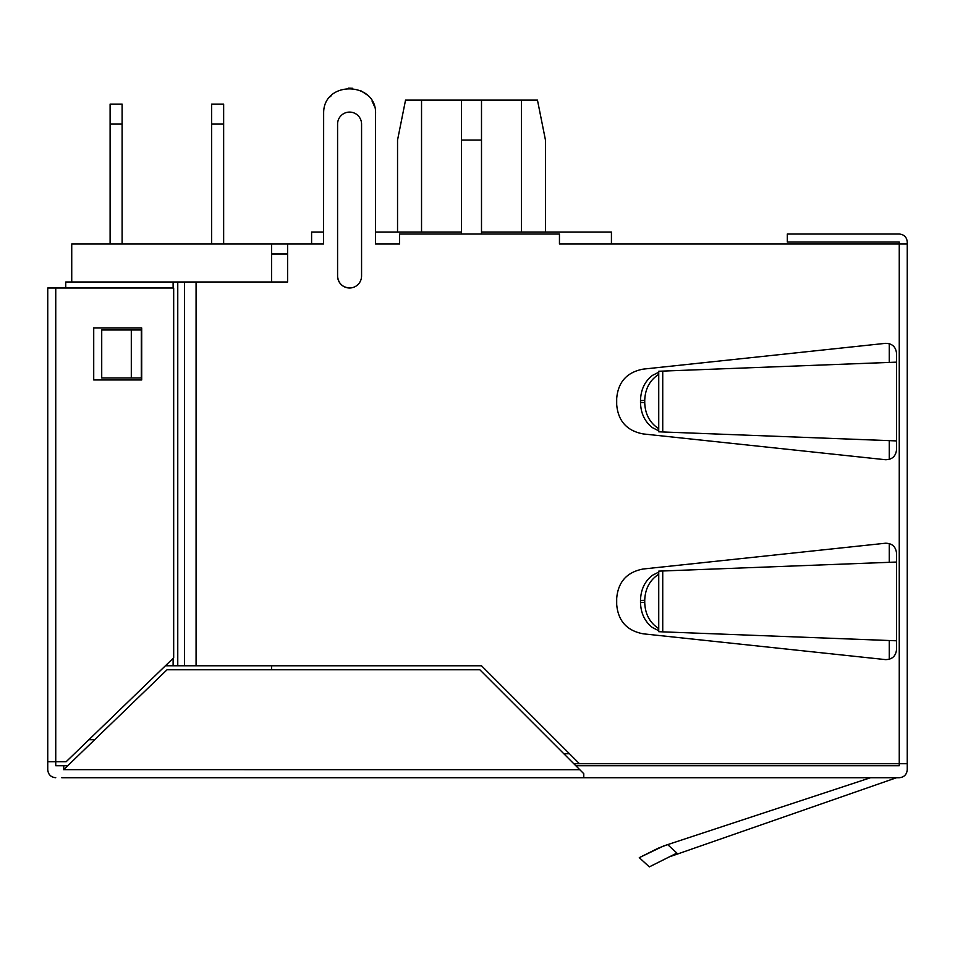 <?xml version="1.0" encoding="UTF-8"?>
<svg xmlns="http://www.w3.org/2000/svg" width="955" height="955" viewBox="0 0 955 955"><rect width="100%" height="100%" fill="white"/><g stroke="black" fill="none" stroke-linecap="round" stroke-linejoin="round"><path stroke-width="1.43" d="M287.61 254.018L271.614 254.018L271.614 244.026L71.732 244.026L71.732 282M271.614 244.026L323.59 244.026L323.65 112.392C324.139 79.922 377.201 81.664 375.554 114.099L375.554 232.029L461.504 232.029M375.554 114.099L375.554 244.026L399.548 244.026L399.548 234.023L559.451 234.023L559.451 244.026L889.26 244.026M211.652 244.026L211.652 124.09L223.649 124.09L223.649 244.026M110.112 244.026L110.112 124.09L122.109 124.09L122.109 244.026M94.652 739.731L88.899 739.731M271.614 254.018L271.614 282M271.614 665.778L271.614 669.777M461.504 234.023L461.504 140.087L481.499 140.087L481.499 234.023M421.537 232.029L421.537 100.108L461.504 100.108L461.504 140.087M311.593 244.026L311.593 232.029L323.59 232.029M481.499 232.029L611.427 232.029L611.427 244.026M481.499 140.087L481.499 100.108L537.462 100.108L545.46 140.087L545.46 232.029M211.652 124.09L211.652 104.107L223.649 104.107L223.649 124.09M110.112 124.09L110.112 104.107L122.109 104.107L122.109 124.09M573.788 763.725L579.446 763.725L481.499 665.778L177.761 665.778L177.761 282L65.74 282L65.74 287.992M61.741 777.716L899.252 777.716C904.099 777.251 906.761 774.577 907.25 769.718L907.25 763.725L899.252 763.725L899.252 765.719L575.781 765.719M579.446 763.725L899.252 763.725L899.252 244.026L907.25 244.026L907.25 763.725L907.25 242.021C906.784 237.186 904.122 234.512 899.252 234.023L787.314 234.023L787.314 242.021L899.252 242.021L899.252 244.026L559.451 244.026M421.537 100.108L405.541 100.108L397.543 140.087L397.543 232.029M461.504 100.108L481.499 100.108M348.444 88.135L352.646 88.29M360.489 90.51L366.839 94.676M372.056 101.063L374.276 106.017M330.251 96.73L331.636 95.297M61.741 765.719L55.748 765.719L55.748 763.725M67.769 765.719L55.748 765.719L55.748 761.72L66.158 761.72L173.679 657.78L173.679 287.992L47.75 287.992L47.75 761.72L55.748 761.72L55.748 287.992M583.78 775.627L583.78 773.717L579.769 769.694M907.25 473.883L907.25 553.84L907.25 473.883M579.781 769.706L479.84 669.777L167.018 669.777L63.699 769.646L579.781 769.694M63.746 765.719L63.746 769.706M55.748 777.716C50.878 777.227 48.216 774.553 47.75 769.718L47.75 761.72M583.78 777.716L583.78 773.717M196.073 665.778L196.073 282L287.61 282L287.61 244.026M375.554 244.026L399.548 244.026M337.604 276.759A11.997 11.997 0 0 0 349.948 287.992A11.997 11.997 0 0 0 361.563 276.007A11.997 11.997 0 0 1 349.578 287.992C342.642 287.383 338.643 283.635 337.604 276.759L337.581 276.007A11.997 11.997 0 0 0 337.593 276.604M643.145 369.131C626.898 372.223 618.076 382.024 616.691 398.545L616.691 404.514C618.052 421 626.862 430.8 643.145 433.928L885.476 459.725C892.077 459.653 895.766 456.335 896.53 449.781L896.53 353.278C895.766 346.725 892.077 343.418 885.476 343.346L643.145 369.131M896.53 553.16C895.766 546.606 892.077 543.3 885.476 543.228L643.145 569.013C626.898 572.105 618.076 581.905 616.691 598.427L616.691 604.396C618.052 620.881 626.862 630.682 643.145 633.81L885.476 659.607C892.077 659.535 895.766 656.216 896.53 649.663L896.53 553.16M165.406 665.778L177.761 665.778M196.073 282L177.761 282M337.581 276.007L337.581 124.09A11.997 11.997 0 0 1 349.578 112.093A11.997 11.997 0 0 1 361.563 124.09L361.563 276.007M131.301 329.976L101.719 329.976L101.719 377.941L141.292 377.941L141.292 329.976L131.301 329.976L131.301 377.941M141.698 327.971L93.721 327.971L93.721 379.947L141.698 379.947L141.698 327.971M870.542 777.716L663.653 845.939L639.289 857.662L649.316 866.889L639.289 857.662L649.316 866.889L676.88 853.09L667.676 844.614L658.282 848.159L639.289 857.662L649.316 866.889L667.569 857.745M658.282 848.159L639.289 857.662M896.53 777.716L671.138 856.241M662.734 431.958L896.53 440.912L896.53 362.148L662.734 371.101L662.734 431.958L658.735 431.815L658.735 428.723C649.782 422.886 645.114 414.183 644.732 402.628L644.732 400.432C645.126 388.876 649.794 380.186 658.735 374.336L658.735 428.723M658.735 430.824L652.42 427.649C644.756 421.68 640.781 413.288 640.507 402.473L640.507 400.587C640.781 389.771 644.756 381.379 652.42 375.411L658.735 372.235M658.735 374.336L658.735 371.256L662.734 371.101M662.734 631.852L896.53 640.793L896.53 562.041L662.734 570.983L662.734 631.852L658.735 631.697L658.735 628.605C649.782 622.767 645.114 614.077 644.732 602.51L644.732 600.313C645.126 588.758 649.794 580.067 658.735 574.218L658.735 628.605M658.735 630.706L652.42 627.53C644.756 621.574 640.781 613.17 640.507 602.354L640.507 600.48C640.781 589.653 644.756 581.261 652.42 575.292L658.735 572.117M658.735 574.218L658.735 571.138L662.734 570.983M569.443 753.722L563.796 753.722M889.26 343.669L889.26 362.434M889.26 440.625L889.26 459.391M889.26 543.55L889.26 562.316M889.26 640.519L889.26 659.272M521.478 232.029L521.478 100.108M184.458 282L184.458 665.778M173.118 282L173.118 287.992M173.118 658.329L173.118 665.778M640.507 402.473L644.732 402.628M644.732 400.432L640.507 400.587M640.507 602.354L644.732 602.51M644.732 600.313L640.507 600.48"/></g></svg>
